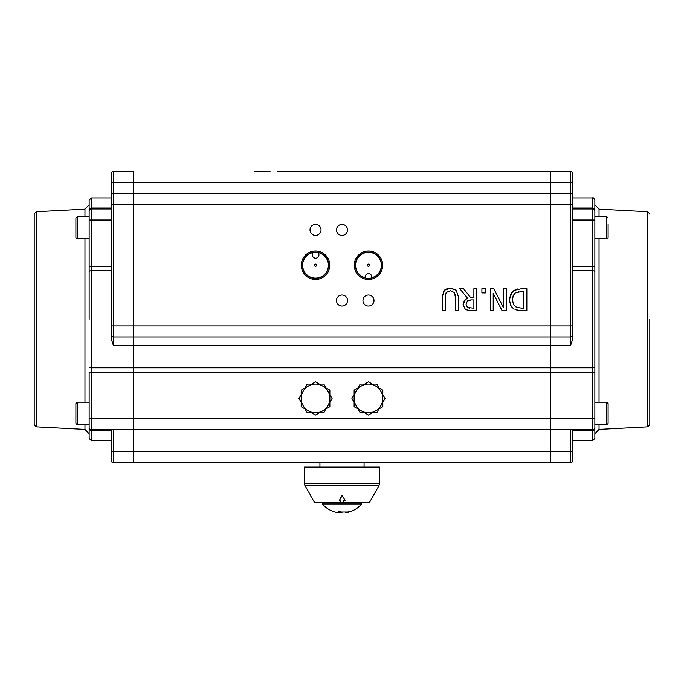 <?xml version="1.0" encoding="UTF-8"?>
<svg xmlns="http://www.w3.org/2000/svg" width="684" height="684" viewBox="0 0 684 684"><rect width="100%" height="100%" fill="white"/><g stroke="black" fill="none" stroke-linecap="round" stroke-linejoin="round"><path stroke-width="1.03" d="M89.142 319.291L89.142 266.384L89.142 319.291M77.224 216.717L75.898 218.042L75.898 237.459A1.325 1.325 0 0 0 77.224 238.784L77.224 216.717L89.142 216.717L89.142 204.781L84.961 209.184L84.961 216.717M84.961 424.277L84.961 429.398L89.142 433.801L89.142 427.406A2.206 2.206 0 0 0 91.348 429.612L133.269 429.612L133.269 418.582L91.348 418.582L91.348 367.795A2.206 0.881 180 0 1 89.142 366.906M89.142 220L89.142 266.384L91.348 266.384L91.348 197.941L89.142 200.147L89.142 220L111.201 220M89.142 216.717L89.142 210.073A2.206 2.026 -0 0 1 91.348 208.047L111.201 208.047M111.201 430.535L91.348 430.535A2.206 2.026 0 0 1 89.142 428.509L89.142 438.444L91.348 440.65L91.348 418.582L89.142 418.582L89.142 427.406A2.206 2.206 0 0 0 91.348 429.612M111.201 325.909L113.416 325.909L113.416 204.559L111.201 204.559L111.201 182.491L111.201 338.708L113.416 345.582L133.269 345.582L133.269 372.199L89.142 372.199L89.142 418.582M111.201 173.668A2.206 2.206 0 0 1 113.416 171.462L133.269 171.462L113.416 171.462A2.206 2.206 0 0 0 111.201 173.668L111.201 182.491L111.201 173.668A2.206 2.206 0 0 1 113.416 171.462L113.416 182.491L111.201 182.491M113.416 193.521L113.416 204.559L133.269 204.559L133.269 193.521L113.416 193.521A2.206 2.206 0 0 0 111.201 195.727A2.206 2.206 0 0 1 113.416 193.521L113.416 182.491L133.269 182.491L133.269 171.462M111.201 334.741A2.206 2.206 0 0 0 113.416 336.947L133.269 336.947L133.269 325.909L113.416 325.909L113.416 336.947A2.206 2.206 0 0 1 111.201 334.741A2.206 2.206 0 0 0 113.416 336.947L113.416 345.582M111.201 429.612L111.201 460.503A2.206 2.206 0 0 0 113.416 462.709L133.269 462.709L133.269 451.679L113.416 451.679L113.416 429.612M111.201 460.503L111.201 451.679L113.416 451.679L113.416 462.709M36.295 211.741L34.2 213.947L34.2 424.644L36.295 426.842L36.295 211.741L84.961 209.184M89.142 211.176A2.206 2.206 0 0 1 91.348 208.971A2.206 2.206 0 0 0 89.142 211.176A2.206 2.206 0 0 1 91.348 208.971L111.201 208.971M133.269 345.582L133.269 336.947M133.269 372.199L133.269 418.582M133.269 429.612L133.269 451.679M133.269 193.521L133.269 182.491M133.269 204.559L133.269 325.909M550.509 429.612L550.509 451.679L133.491 451.679L133.491 429.612L550.509 429.612L550.509 418.582L133.491 418.582L133.491 372.199L550.509 372.199L550.509 367.795L133.491 367.795L133.491 345.582L550.509 345.582L550.509 367.795M550.731 171.462L570.584 171.462L550.731 171.462L550.731 193.521L570.584 193.521L550.731 193.521L550.731 462.709L570.584 462.709L550.731 462.709M572.799 208.971L592.652 208.971L572.799 208.971M365.247 277.721A3.309 3.309 0 0 1 368.471 273.651A3.309 3.309 0 0 1 371.686 277.721A12.893 12.893 0 0 0 379.073 257.877A12.893 12.893 0 0 0 357.894 257.859A12.893 12.893 0 0 0 365.247 277.721M347.515 229.927A5.515 5.515 0 0 1 339.238 234.706A5.515 5.515 0 0 1 339.238 225.156A5.515 5.515 0 0 1 347.515 229.927M317.949 252.567A3.309 3.309 0 0 1 317.949 257.269A3.309 3.309 0 0 1 313.246 257.227A3.309 3.309 0 0 1 313.332 252.524A12.893 12.893 0 0 0 304.696 272.241A12.893 12.893 0 0 0 326.217 272.437A12.893 12.893 0 0 0 317.949 252.567M373.994 300.541A5.515 5.515 0 0 1 365.718 305.312A5.515 5.515 0 0 1 365.718 295.762A5.515 5.515 0 0 1 373.994 300.541M321.035 229.927A5.515 5.515 0 0 1 312.768 234.706A5.515 5.515 0 0 1 312.768 225.156A5.515 5.515 0 0 1 321.035 229.927M347.515 300.541A5.515 5.515 0 0 1 339.238 305.312A5.515 5.515 0 0 1 339.238 295.762A5.515 5.515 0 0 1 347.515 300.541M369.582 265.23A1.103 1.103 0 0 0 367.924 264.281A1.103 1.103 0 0 0 367.924 266.187A1.103 1.103 0 0 0 369.582 265.23M316.624 265.23A1.103 1.103 0 0 0 314.973 264.281A1.103 1.103 0 0 0 314.973 266.187A1.103 1.103 0 0 0 316.624 265.23M550.509 193.521L133.491 193.521L133.491 204.559L550.509 204.559L550.509 171.462L287.391 171.462M413.974 171.462L277.465 171.462M328.636 265.23A13.116 13.116 0 0 1 315.521 278.354A13.116 13.116 0 0 1 302.405 265.23A13.116 13.116 0 0 1 315.521 252.114A13.116 13.116 0 0 1 328.636 265.23M301.302 265.23A14.219 14.219 0 0 0 322.634 277.55A14.219 14.219 0 0 0 322.634 252.918A14.219 14.219 0 0 0 301.302 265.23M381.595 265.23A13.116 13.116 0 0 1 368.479 278.354A13.116 13.116 0 0 1 355.364 265.23A13.116 13.116 0 0 1 368.479 252.114A13.116 13.116 0 0 1 381.595 265.23M354.261 265.23A14.219 14.219 0 0 0 375.584 277.55A14.219 14.219 0 0 0 375.584 252.918A14.219 14.219 0 0 0 354.261 265.23M424.738 462.709L435.776 462.709M319.932 467.121L319.932 462.709L364.068 462.709L364.068 467.121M379.509 483.597L379.509 467.121L304.491 467.121L304.491 483.597A4.412 4.412 0 0 0 305.081 485.802L378.919 485.802L379.509 483.597L304.491 483.597M343.659 500.414L343.659 502.424L369.266 502.424L370.437 500.414M313.563 500.414L314.734 502.424L340.341 502.424L340.341 500.414M342 495.9L339.23 500.705L342 495.464L345.044 500.209L342 495.464M339.23 500.705L340.341 500.85L340.341 502.646L343.659 502.646L343.659 500.85L345.044 500.654M310.664 495.9L313.563 500.85M321.925 502.424L314.606 502.646M370.437 500.85L378.919 485.802M373.336 495.9L373.336 495.464M369.394 502.646L362.075 502.424M550.509 345.582L550.509 325.909L133.491 325.909L133.491 345.582M133.491 336.947L550.509 336.947M133.491 367.795L133.491 372.199M133.491 451.679L133.491 462.709L550.509 462.709L550.509 451.679M133.491 171.462L133.491 193.521M550.509 171.462L429.167 171.462M254.833 171.462L270.026 171.462M471.31 299.925L473.884 299.925L473.884 308.219L467.463 307.467L466.069 304.534L467.317 301.071L471.31 299.925L468.942 300.165M468.095 300.49L467.642 300.78M468.916 308.048L469.6 308.159M550.731 336.947L570.584 336.947L570.584 345.582L572.799 338.708L572.799 182.491L572.799 197.941L592.652 197.941L592.652 208.047L572.799 208.047M570.584 429.612L570.584 462.709A2.206 2.206 0 0 0 572.799 460.503L572.799 429.612M550.509 372.199L550.509 418.582M133.491 418.582L133.491 429.612M133.491 325.909L133.491 204.559M550.509 204.559L550.509 325.909M550.731 429.612L592.652 429.612A2.206 2.206 0 0 0 594.858 427.406L594.858 211.176A2.206 2.206 0 0 0 592.652 208.971L592.652 266.384L572.799 266.384M594.858 438.444L594.858 428.509A2.206 2.026 180 0 1 592.652 430.535L592.652 440.65L594.858 438.444M594.858 210.073A2.206 2.026 180 0 0 592.652 208.047L592.652 208.971A2.206 2.206 0 0 1 594.858 211.176L594.858 200.147C593.703 197.95 592.968 197.214 592.652 197.941M550.731 204.559L570.584 204.559L570.584 193.521A2.206 2.206 0 0 1 572.799 195.727A2.206 2.206 0 0 0 570.584 193.521L570.584 182.491L572.799 182.491L572.799 173.668A2.206 2.206 0 0 0 570.584 171.462L570.584 182.491L550.731 182.491M572.799 173.668A2.206 2.206 0 0 0 570.584 171.462A2.206 2.206 0 0 1 572.799 173.668M572.799 334.741A2.206 2.206 0 0 1 570.584 336.947L570.584 325.909L550.731 325.909M649.8 319.291L649.8 424.644L649.8 319.291M572.799 270.796L592.652 270.796L592.652 266.384L594.858 266.384L594.858 372.199L592.652 372.199L592.652 418.582L550.731 418.582M606.776 424.277A1.325 1.325 0 0 0 608.102 422.951L608.102 403.534L606.776 402.209L606.776 424.277L594.858 424.277L594.858 428.509M599.039 216.717L599.039 209.184L594.858 204.781L594.858 220L572.799 220M518.848 291.435L518.25 291.546M513.274 295.454L512.974 296.24M465.53 309.613L471.131 310.758L467.95 310.553M466.933 298.575L464.248 300.721L463.008 304.773L465.513 309.596L463.008 304.773L465.376 299.541M509.631 302.14L509.443 299.712L512.025 292.188M521.584 288.699L513.949 290.469L517.591 289.007M515.001 309.613L521.824 310.758L518.164 310.536M518.147 310.536L516.933 310.297M513.949 290.469L510.674 294.257L509.443 299.712L510.615 305.261L513.915 309.006L511.812 307.116M448.268 291.025L447.832 291.187M443.565 291.256L444.395 290.272L442.291 296.993L442.471 294.359M447.712 288.486L450.277 288.229L444.395 290.272L445.293 289.529M446.849 288.733L447.285 288.588M455.262 289.537L456.142 290.272L450.277 288.229L452.894 288.511M458.246 296.283L456.142 290.272L456.963 291.256M455.228 295.095L455.125 294.419M452.765 291.187L452.278 291.008M481.895 288.699L481.895 292.914L485.435 292.914L485.435 288.699L481.895 288.699M471.131 310.758L476.816 310.758L476.816 288.699L473.884 288.699L473.884 297.472L470.524 297.472L463.547 288.699L459.742 288.699L467.591 298.301M521.824 310.758L526.842 310.758L526.842 288.699L521.764 288.699M521.678 308.219L515.847 306.902L513.342 304.081L512.504 299.746L513.274 295.454L515.582 292.701L523.91 291.239L523.91 308.219L521.678 308.219M493.762 288.699L490.479 288.699L490.479 310.758L493.207 310.758L493.207 293.291L502.099 310.758L506.263 310.758L506.263 288.699L503.527 288.699L503.527 307.723L493.762 288.699M442.291 296.993L442.291 310.758L445.216 310.758L445.216 296.924L446.165 292.538L450.277 290.734L454.373 292.538L455.322 296.993L455.322 310.758L458.254 310.758L458.254 296.993M345.497 512.538L349.062 512.008A25.778 24.222 90 0 0 349.661 511.82A23.966 6.353 49.2 0 1 348.686 511.82A25.778 24.222 -90 0 1 348.079 512.008L340.957 512.008A25.778 8.806 90 0 1 340.743 511.82A23.966 17.476 -22.8 0 1 338.041 511.82A25.778 8.806 -90 0 0 338.264 512.008L338.563 512.436L336.639 512.453A25.812 25.812 0 0 1 322.361 503.963L361.639 503.963L361.639 502.424M338.503 512.538L342 512.453M594.858 413.239L594.858 402.209L606.776 402.209M594.858 424.277L594.858 418.582L592.652 418.582L592.652 430.535L572.799 430.535L592.652 430.535M608.102 403.534L608.102 410.058M608.102 416.428L608.102 422.951M608.102 218.042L606.776 216.717L606.776 238.784A1.325 1.325 0 0 0 608.102 237.459L608.102 224.566M608.102 230.936L608.102 237.459M75.898 410.058L75.898 403.534L77.224 402.209L77.224 424.277A1.325 1.325 0 0 1 75.898 422.951L75.898 416.428M75.898 403.534L75.898 422.951M75.898 234.125L75.898 224.566M319.368 384.1L323.806 384.1L326.02 387.948M322.694 386.024A14.338 14.338 0 0 0 308.356 386.024L315.521 381.886L329.868 390.162L329.868 398.447A14.338 14.338 0 0 0 315.521 384.1M305.021 387.948L307.244 384.1L311.682 384.1M329.868 394.6L332.082 398.447L329.868 402.286M326.02 408.947L323.806 412.785L319.368 412.785M301.182 402.286L298.959 398.447L301.182 394.6M311.682 412.785L307.244 412.785L305.021 408.947M372.318 384.1L376.756 384.1L378.979 387.948M357.98 387.948L360.194 384.1L364.632 384.1M382.818 394.6L385.041 398.447L382.818 402.286M378.979 408.947L376.756 412.785L372.318 412.785M354.132 402.286L351.918 398.447L354.132 394.6M364.632 412.785L360.194 412.785L357.98 408.947M375.644 386.024L382.818 390.162L382.818 398.447A14.338 14.338 0 0 0 361.306 386.024L368.479 381.886L375.644 386.024M382.818 406.724L375.644 410.862A14.338 14.338 0 0 0 382.818 398.447L382.818 406.724M368.479 415.008L361.306 410.862A14.338 14.338 0 0 0 375.644 410.862L368.479 415.008M354.132 398.447L354.132 390.162L361.306 386.024A14.338 14.338 0 0 0 361.306 410.862L354.132 406.724L354.132 398.447M329.868 406.724L322.694 410.862A14.338 14.338 0 0 0 329.868 398.447L329.868 406.724M315.521 415.008L308.356 410.862A14.338 14.338 0 0 0 322.694 410.862L315.521 415.008M301.182 398.447L301.182 390.162L308.356 386.024A14.338 14.338 0 0 0 308.356 410.862L301.182 406.724L301.182 398.447M84.961 238.784L84.961 402.209M89.142 271.676L89.142 271.676A2.206 0.881 0 0 1 91.348 270.796L91.348 266.384L111.201 266.384M133.269 367.795L91.348 367.795L91.348 270.796L111.201 270.796M572.799 204.559L570.584 204.559L570.584 325.909L572.799 325.909M550.731 372.199L592.652 372.199L592.652 367.795L550.731 367.795M550.731 345.582L570.584 345.582M550.509 182.491L133.491 182.491M594.858 271.676A2.206 0.881 180 0 0 592.652 270.796L592.652 367.795A2.206 0.881 180 0 0 594.858 366.906M594.858 211.176A2.206 2.206 0 0 0 592.652 208.971M572.799 451.679L550.731 451.679M570.584 462.709A2.206 2.206 0 0 0 572.799 460.503M649.8 213.947L647.705 211.741L647.705 426.842L649.8 424.644M599.039 402.209L599.039 238.784M647.705 426.842L599.039 429.398L599.039 424.277M36.295 426.842L84.961 429.398M91.348 197.941L111.201 197.941M91.348 440.65L111.201 440.65M572.799 440.65L592.652 440.65M647.705 211.741L599.039 209.184M599.039 429.398L594.858 433.801M310.664 495.464L305.081 485.802M347.361 512.453A25.812 25.812 0 0 0 361.639 503.963M338.563 512.436L338.614 511.846M322.361 503.963L322.361 502.424M606.776 216.717L594.858 216.717M606.776 238.784L594.858 238.784M77.224 424.277L89.142 424.277M77.224 402.209L89.142 402.209M77.224 238.784L89.142 238.784"/></g></svg>
